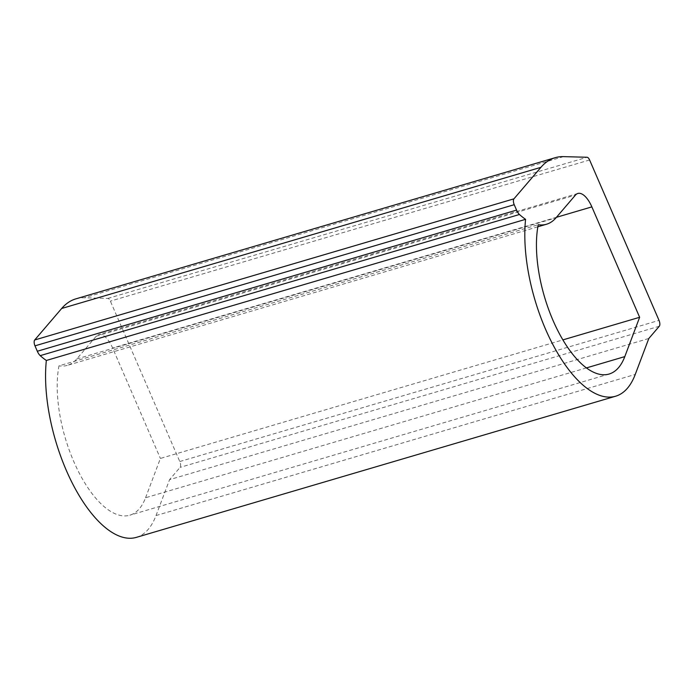 <?xml version="1.0" encoding="UTF-8"?>
<svg xmlns="http://www.w3.org/2000/svg" width="694" height="694" viewBox="0 0 694 694"><rect width="100%" height="100%" fill="white"/><g stroke="black" fill="none" stroke-linecap="round" stroke-linejoin="round"><path stroke-width="0.52" stroke-dasharray="3.47 2.6" d="M136.371 537.364A115.551 50.185 -106.4 0 0 156.02 515.564L169.57 479.641L648.812 338.49M586.43 367.915L145.558 497.763A92.441 40.148 -106.4 0 1 129.847 515.2A92.441 40.148 -106.4 0 1 76.461 467.487A92.441 40.148 -106.4 0 1 58.981 365.851L538.214 224.709M145.558 497.763L160.401 458.439L562.886 339.895M537.841 226.791L67.275 365.382A92.441 40.148 -106.4 0 0 76.748 358.972L96.232 336.217A23.11 10.037 -106.4 0 1 98.6 334.612A23.11 10.037 -106.4 0 1 112.619 348.032L160.401 458.439M67.275 365.382A92.441 40.148 -106.4 0 1 58.981 365.851M75.889 298.854A138.653 60.213 -106.4 0 1 84.312 297.778L107.848 298.411A4.624 2.004 -106.4 0 1 110.372 301.127L179.781 461.527A4.624 2.004 -106.4 0 1 180.058 467.392L169.57 479.641M156.02 515.564L635.253 374.422M76.748 358.972L555.989 217.821M96.232 336.217L575.465 195.075M556.423 217.317L112.619 348.032M563.545 156.636L84.312 297.778M107.848 298.411L587.081 157.26M589.605 159.976L110.372 301.127M179.781 461.527L659.022 320.376M659.3 326.241L180.058 467.392M609.08 374.049L129.847 515.2M577.842 193.47L98.6 334.612"/><path stroke-width="1.04" d="M615.613 396.222L136.371 537.364A115.551 50.185 -106.4 0 1 72.376 483.284A115.551 50.185 -106.4 0 1 46.342 360.472L525.584 219.33A115.551 50.185 -106.4 0 0 551.617 342.133A115.551 50.185 -106.4 0 0 615.613 396.222A115.551 50.185 -106.4 0 0 635.253 374.422L648.812 338.49L659.3 326.241A4.624 2.004 -106.4 0 0 659.022 320.376L589.605 159.976A4.624 2.004 -106.4 0 0 587.081 157.26L563.545 156.636A138.653 60.213 -106.4 0 0 555.131 157.712L75.889 298.854A138.653 60.213 -106.4 0 0 61.671 308.483L540.912 167.332A138.653 60.213 -106.4 0 1 555.131 157.712M562.886 339.895L639.634 317.288L624.8 356.612A92.441 40.148 -106.4 0 1 609.08 374.049A92.441 40.148 -106.4 0 1 555.703 326.345A92.441 40.148 -106.4 0 1 538.214 224.709A92.441 40.148 -106.4 0 0 546.508 224.24L537.841 226.791M546.508 224.24A92.441 40.148 -106.4 0 0 555.989 217.821L575.465 195.075A23.11 10.037 -106.4 0 1 577.842 193.47A23.11 10.037 -106.4 0 1 591.861 206.881L556.423 217.317M525.584 219.33A92.441 40.148 -106.4 0 1 519.459 214.498A9.248 4.017 -106.4 0 1 516.562 210.1L514.219 204.695A4.624 2.004 -106.4 0 1 513.942 198.84L540.912 167.332M46.342 360.472A92.441 40.148 -106.4 0 1 40.226 355.64A9.248 4.017 -106.4 0 1 37.32 351.251L34.978 345.846A4.624 2.004 -106.4 0 1 34.7 339.982L61.671 308.483M639.634 317.288L591.861 206.881M624.8 356.612L586.43 367.915M519.459 214.498L40.226 355.64M516.562 210.1L37.32 351.251M34.978 345.846L514.219 204.695M513.942 198.84L34.7 339.982"/></g></svg>
